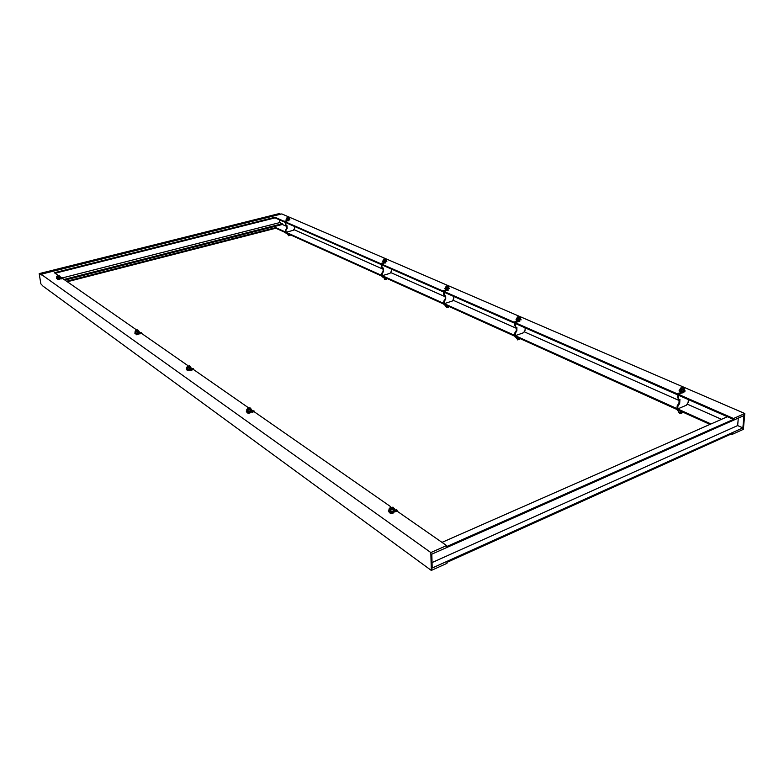 <?xml version="1.0" encoding="UTF-8"?>
<svg xmlns="http://www.w3.org/2000/svg" width="784" height="784" viewBox="0 0 784 784"><rect width="100%" height="100%" fill="white"/><g stroke="black" fill="none" stroke-linecap="round" stroke-linejoin="round"><path stroke-width="1.18" d="M448.223 307.23L446.713 307.259M189.806 370.077L188.18 370.264M187.552 366.275L189.62 365.844L187.552 366.275M190.247 369.921L187.748 370.714L187.719 370.205M190.375 370.371L187.699 370.675M447.772 289.796L446.527 289.815M446.321 286.268L448.056 286.013L446.321 286.268M448.066 289.649L446.174 290.296L446.233 289.688M448.311 290.139L445.998 290.188M681.825 412.717L681.786 413.276L679.738 413.521L679.365 412.482M519.175 339.364L517.626 339.903L517.362 339.031M386.179 279.124L384.719 279.192M392.911 512.687L390.775 512.756M390.491 507.679L393.019 507.17L390.491 507.679M393.607 512.677L390.089 512.805M393.666 512.912L390.393 513.589L390.04 513.04M250.263 412.492L248.332 412.678M247.842 408.288L250.057 407.827L247.842 408.288M250.743 412.247L247.969 413.031L247.813 412.521M250.772 412.658L248.009 413.452L247.852 412.933M59.476 278.869L58.065 279.055M57.369 275.566L59.123 275.223L57.369 275.566M59.486 278.643L57.987 278.839M59.927 279.094L57.702 279.398M138.053 333.857L136.504 334.053M135.848 330.24L137.788 329.848L135.848 330.24M138.552 334.111L136.142 334.797L136.2 333.906M138.317 333.641L136.093 334.425M682.933 392.284L680.953 392.137M681.453 387.962L683.511 387.717L681.453 387.962M683.481 392.225L680.884 392.784L680.463 392M683.472 392.666L680.855 393.215L680.414 392.441M519.175 320.881L517.901 320.881M517.783 317.167L519.606 316.912L517.783 317.167M519.655 320.813L517.518 321.45L517.411 320.803M519.802 321.303L517.518 321.832L517.264 321.283M385.405 262.63L384.189 262.679M383.925 259.279L385.561 259.024L383.925 259.279M385.542 262.777L383.856 263.081L384.052 262.522M385.875 262.934L383.748 263.022M288.669 220.51L287.532 220.588M287.179 217.433L288.669 217.197L287.179 217.433M288.757 220.353L287.434 220.451M289.041 220.745L287.199 220.872M289.874 235.514L288.492 235.602M286.63 225.625L286.826 228.262L285.562 230.153L285.709 232.113L275.752 227.625L66.591 281.25M294.382 226.409L294.529 228.448L293.275 230.329L286.052 232.27L285.905 230.3L287.16 228.409L286.954 225.586L285.474 224.4L285.327 222.421L381.416 264.659L381.926 267.021L381.837 264.845L443.607 291.991L443.646 294.294L444.126 294.5L444.087 292.207L514.814 323.292L514.794 325.723L515.353 325.977L515.362 323.537L677.876 394.969L677.699 397.704L678.434 398.037L678.621 395.293L733.442 419.391L733.52 418.499L678.67 394.44L678.728 393.578L680.385 392.892L680.326 393.754L678.67 394.44M383.043 268.334L383.16 271.215L381.769 273.322L381.857 275.488L286.052 232.27M391.275 268.99L391.363 271.235L389.981 273.342L382.278 275.674L382.19 273.518L383.582 271.401L383.454 268.285L381.926 267.021M445.194 295.882L445.253 298.89L443.783 301.154L443.822 303.437L382.278 275.674M453.701 296.43L453.74 298.802L452.27 301.056L444.303 303.653L444.263 301.37L445.733 299.106L445.675 295.823L444.851 295.793L444.126 294.5M516.342 327.408L516.323 330.583L514.755 333.004L514.735 335.425L444.303 303.653M525.104 327.82L525.084 330.329L523.516 332.749L515.294 335.679L515.304 333.259L516.881 330.828L516.901 327.34L516.058 327.32L515.353 325.977M679.179 399.556L678.944 403.074L677.16 405.896L676.984 408.611L515.294 335.679M688.352 399.575L688.156 402.398L686.392 405.201L677.719 408.944L677.895 406.23L679.679 403.407L679.944 399.487L679.071 399.517L678.434 398.037M710.99 423.958L677.719 408.944M64.915 280.084L282.348 224.479L286.689 226.409M294.147 229.722L383.072 269.177M390.912 272.646L445.214 296.744M453.25 300.301L516.342 328.29M524.535 331.936L679.111 400.506M687.49 404.23L721.525 419.322M286.033 225.439L284.984 222.274L275.008 217.893L55.086 273.244M394.607 511.903L397.125 511.158L446.606 545.576L430.837 552.563L41.082 274.243L281.789 213.914L744.8 413.511L743.359 429.338L732.138 434.414L732.217 433.532L446.949 562.373L446.968 563.353L431.308 570.429L42.983 286.121L40.837 283.818L39.2 273.626L279.28 213.571L280.711 214.189M732.138 434.414L731.207 433.983M709.99 424.399L677.66 409.797L677.601 410.64L678.601 410.218M677.601 410.64L676.925 409.464L515.284 336.434L515.284 337.189L516.225 336.855M515.284 337.189L514.735 336.179L444.322 304.368L444.332 305.084L443.842 304.153L382.308 276.35L382.337 277.026L384.611 277.389M382.337 277.026L381.886 276.154L286.091 232.877L286.14 233.495L285.758 232.73L275.801 228.232L67.306 281.75M191.129 369.45L191.58 370.136L193.521 369.538L248.185 407.562M139.307 333.141L139.728 333.935L141.571 333.406L187.925 365.648M190.747 367.608L192.296 368.686M60.613 278.095L62.299 277.663L60.613 278.095L60.995 278.957L62.671 278.526L136.249 329.701M138.866 331.524L140.434 332.612M285.239 221.186L286.611 220.843L286.66 221.46L285.278 221.803L285.239 221.186L284.945 221.656L274.959 217.276L54.361 272.744L57.791 275.135M60.113 276.742L61.671 277.83M381.357 263.297L383.249 263.061L381.357 263.297L381.387 263.983L285.278 221.803M383.249 263.061L383.278 263.747L381.808 264.169L381.779 263.483M444.058 290.766L445.577 290.296L445.586 291.011L444.077 291.491L444.058 290.766L443.577 290.56L443.587 291.276L381.808 264.169M514.814 321.763L516.382 321.234L514.814 321.763L514.814 322.528L444.077 291.491M516.94 321.479L516.93 322.244L515.372 322.773L515.372 322.008M680.385 392.892L677.993 393.254L677.935 394.107L515.372 322.773M744.8 413.511L733.52 418.499M251.527 411.816L252.017 412.335L254.055 411.649L390.687 506.689M394.274 509.179L395.587 510.09M251.233 409.679L252.742 410.728M677.993 393.254L678.728 393.578M678.748 399.262L677.699 397.704M678.944 403.074L679.679 403.407M395.077 511.041L397.086 510.208L397.125 511.158M394.283 509.257L395.048 510.325L396.43 509.747L397.086 510.208M515.803 327.163L514.794 325.723M516.323 330.583L516.881 330.828M251.87 411.443L253.977 410.806L254.055 411.649M251.958 411.002L253.977 410.806M252.017 412.335L251.948 411.492M382.455 268.128L381.504 266.834M139.415 333.033L141.473 332.661L141.571 333.406M139.523 332.877L141.473 332.661M139.728 333.935L139.63 333.19M742.869 427.888L432.19 568.037L431.827 554.151L743.977 415.569L742.869 427.888L737.646 425.575L738.303 418.088M282.348 224.479L282.289 223.724L279.731 222.597L279.525 219.873M275.008 217.893L274.959 217.276M191.463 368.95L193.021 368.46L193.521 369.538M733.442 419.391L446.625 546.575L446.606 545.576M279.731 222.597L62.573 277.859L62.671 278.526M431.308 570.429L430.837 552.563M275.801 228.232L275.752 227.625M41.082 274.243L41.219 275.066L39.2 273.626M64.023 279.467L282.289 223.724M442 542.371L727.395 416.735M432.043 562.569L737.646 425.575M284.896 221.039L286.611 220.843M286.973 233.279L286.14 233.495M60.995 278.957L60.887 278.281M443.577 290.56L445.577 290.296M445.253 304.79L444.332 305.084M444.626 295.656L443.646 294.294M191.335 369.235L193.432 368.745M191.58 370.136L191.492 369.352M289.11 234.24L287.434 234.063L287.12 233.348M288.228 233.848L287.12 233.377M290.384 234.818L288.434 235.239L287.591 234.122M289.874 234.592L289.913 235.122M288.355 234.249L288.434 235.239M288.62 218.011L287.248 218.354L287.052 217.315M289.482 218.863L286.395 219.736L286.493 219.069M289.913 219.197L286.425 220.137L286.111 219.461M288.708 217.766L289.423 218.079L288.718 218.53L287.228 218.638L286.444 218.295L287.101 217.874M289.423 218.079L289.502 219.216L288.796 219.667L286.523 219.432L286.444 218.295M288.796 219.667L288.718 218.53M287.307 219.775L287.228 218.638M385.424 259.876L383.964 260.298L383.748 259.102M386.385 260.817L386.875 261.258L383.023 261.836L383.062 260.954M386.875 261.258L383.033 262.277L382.612 261.435M385.581 259.631L386.355 259.965L385.679 260.513L384.013 260.631L383.033 260.21L383.768 259.661M386.355 259.965L386.404 261.219L384.062 261.895L383.082 261.464L383.033 260.21M385.728 261.768L385.679 260.513M384.062 261.895L384.013 260.631M519.331 317.785L517.773 318.314L517.518 316.903M520.439 318.863L521.017 319.48L516.705 320.088L516.078 319.451L516.656 318.843M520.929 319.725L516.695 320.587L516.156 319.705M519.606 317.549L520.449 317.912L519.841 318.608L517.95 318.755L516.666 318.196L517.509 317.481M520.449 317.912L519.831 320.019L517.94 320.166L516.656 319.607L516.666 318.196M519.831 320.019L519.841 318.608M517.94 320.166L517.95 318.755M683.011 388.57L683.432 389.001L681.365 389.246L681.031 387.531M684.285 389.824L685.01 390.716C684.256 391.814 682.639 392.01 680.14 391.304L679.16 390.285L679.983 389.511M684.912 390.991L684.971 391.275C684.226 392.372 682.599 392.568 680.1 391.863L679.218 390.569M683.472 388.354L684.363 388.737L683.903 389.658L681.727 389.824L680.012 389.08L680.992 388.129M684.363 388.737L683.795 391.245L679.904 390.667L680.012 389.08M683.795 391.245L683.903 389.658M681.619 391.412L681.727 389.824M137.837 330.828L135.985 331.358L135.75 330.103M138.886 331.671L139.493 332.181C138.572 333.347 137.043 333.661 134.907 333.102L135.152 332.142M139.434 332.426L139.562 332.661C138.641 333.837 137.112 334.141 134.975 333.582L134.799 333.014M137.857 330.407L138.788 330.956L137.719 331.661L135.838 331.799L135.034 331.24L135.828 330.721M138.788 330.956L138.974 332.338L137.896 333.043L136.014 333.18L135.034 331.24M137.896 333.043L137.719 331.661M136.014 333.18L135.838 331.799M59.212 276.144L57.526 276.566L57.301 275.468M60.143 276.928L60.701 277.311L56.566 278.104L56.84 277.379M60.701 277.311L56.634 278.536L56.409 277.889M59.212 275.811L60.035 276.233L58.996 276.791L57.33 276.919L56.703 276.478L57.399 276.095M60.035 276.233L60.221 277.477L57.526 278.163L56.703 276.478M59.192 278.036L58.996 276.791M57.526 278.163L57.33 276.919M250.008 408.866L247.96 409.552L247.685 408.052M251.243 409.787L251.919 410.502C250.949 412.002 249.214 412.364 246.715 411.59L246.882 410.208M251.87 410.787L251.968 411.051C250.998 412.551 249.273 412.913 246.764 412.139L246.441 411.306M250.096 408.288L251.174 409.032L250.086 409.973L247.901 410.15L246.803 409.375L247.734 408.582M251.174 409.032L251.311 410.6L250.233 411.541L248.038 411.708L246.95 410.943L246.803 409.375M250.233 411.541L250.086 409.973M248.038 411.708L247.901 410.15M392.804 508.199L390.55 509.12L390.216 507.268M395.009 510.639L395.048 510.325C394.029 512.217 392.039 512.618 389.089 511.54L388.452 510.551L389.129 509.433M395.077 510.952C394.048 512.844 392.069 513.246 389.119 512.158L388.521 510.864M393.039 507.611L394.244 508.444L393.215 509.727L390.638 509.933L389.109 508.865L390.236 507.591M394.244 508.444L394.323 510.227L393.284 511.511L390.716 511.717L389.187 510.649L389.109 508.865M393.284 511.511L393.215 509.727M390.716 511.717L390.638 509.933M385.591 277.83L383.65 277.595L383.229 276.772M386.845 278.398L384.738 278.898L383.739 277.634M386.375 278.183L386.394 278.781M384.699 277.83L384.738 278.898M518.92 338.071L516.587 337.757L515.999 336.934M517.793 337.561L516.088 336.904M520.086 338.6L517.803 339.227L516.529 338.649L516.538 337.728M519.694 338.423L519.684 339.09M517.812 338.061L517.803 339.227M681.668 411.61L677.944 410.502M680.375 411.022L678.346 410.326M682.648 412.051L682.345 412.678L680.189 412.854L678.483 412.08L678.552 411.032M682.394 411.933L682.345 412.678M680.267 411.561L680.189 412.854M447.86 286.875L446.341 287.346L446.116 286.052M448.889 287.875L449.408 288.394L445.341 288.992L444.842 288.492L445.341 287.953M449.32 288.63L445.351 289.463L444.94 288.728M448.066 286.63L448.869 286.983L448.223 287.601L446.449 287.728L445.332 287.248L446.125 286.621M448.869 286.983L448.242 288.924L446.478 289.061L445.361 288.571L445.332 287.248M448.242 288.924L448.223 287.601M446.478 289.061L446.449 287.728M189.63 366.863L187.69 367.461L187.425 366.099M190.757 367.735L191.404 368.333C190.463 369.656 188.836 369.989 186.533 369.342L186.739 368.196M191.355 368.598L191.463 368.852C190.522 370.175 188.895 370.509 186.582 369.852L186.347 369.166M189.679 366.363L190.679 367.01L189.591 367.814L187.572 367.97L186.631 367.314L187.494 366.677M190.679 367.01L190.845 368.47L187.739 369.44L186.798 368.784L186.631 367.314M189.757 369.284L189.591 367.814M187.739 369.44L187.572 367.97M447.772 305.927L445.655 305.652L445.234 304.907M446.723 305.456L445.155 305.133M448.997 306.475L446.802 307.034L445.694 306.534L445.675 305.662M448.556 306.279L448.566 306.907M446.782 305.917L446.802 307.034M677.16 405.896L677.895 406.23M514.755 333.004L515.304 333.259M446.498 306.897L446.508 307.485M384.532 278.81L384.562 279.378M288.355 235.2L288.394 235.739M678.336 399.193L679.071 399.517M515.5 327.075L516.058 327.32M289.962 235.092L290.002 235.631M288.669 217.197L288.737 218.128M385.561 259.024L385.601 260.053M519.606 316.912L519.606 318.059M683.511 387.717L683.432 389.001M137.788 329.848L137.935 330.966M59.123 275.223L59.28 276.233M250.057 407.827L250.165 409.091M393.019 507.17L393.078 508.61M386.336 278.781L386.355 279.31M519.439 339.1L519.439 339.639M448.056 286.013L448.066 287.091M189.62 365.844L189.748 367.039M448.419 306.916L448.428 307.446M521.017 319.48L521.007 319.97M516.078 319.451L516.078 319.95M685.01 390.716L684.971 391.275M679.16 390.285L679.12 390.844M251.919 410.502L251.968 411.051M246.343 411.041L246.392 411.59M388.452 510.551L388.482 511.178M191.404 368.333L191.463 368.852M186.239 368.921L186.298 369.44"/></g></svg>
